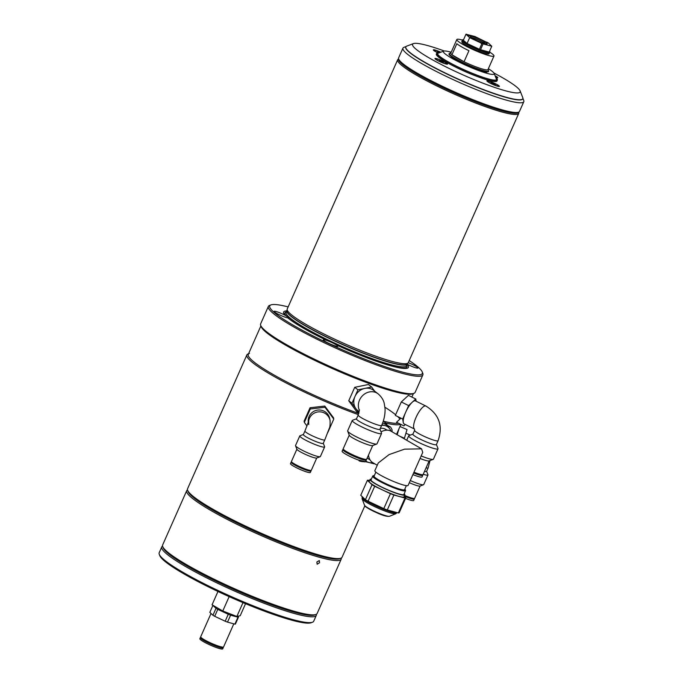 <?xml version="1.0" encoding="UTF-8"?>
<svg xmlns="http://www.w3.org/2000/svg" width="683" height="683" viewBox="0 0 683 683"><rect width="100%" height="100%" fill="white"/><g stroke="black" fill="none" stroke-linecap="round" stroke-linejoin="round"><path stroke-width="1.02" d="M489.805 52.215A20.319 2.612 -156.1 0 1 493.988 55.997L487.969 69.581A20.319 2.612 -156.1 0 1 482.958 69.188A20.319 2.612 -156.1 0 1 464.047 61.752A20.319 2.612 23.9 0 1 451.933 54.751A20.319 2.612 -156.1 0 1 450.806 53.112L456.825 39.529A20.319 2.612 -156.1 0 1 461.836 39.921A20.319 2.612 -156.1 0 1 462.434 40.092M488.038 69.418L488.499 70.58A21.395 2.749 -156.1 0 1 488.516 70.981A21.395 2.749 -156.1 0 1 483.24 70.571A21.395 2.749 -156.1 0 1 461.23 61.718A21.395 2.749 -156.1 0 1 449.397 53.65A21.395 2.749 -156.1 0 1 449.704 53.394L450.874 52.958M493.988 55.997A20.319 2.612 -156.1 0 1 488.968 55.613A20.319 2.612 -156.1 0 1 468.068 47.195A20.319 2.612 -156.1 0 1 456.825 39.529M451.933 54.751L456.833 43.695A20.319 2.612 23.9 0 0 468.948 50.696L464.047 61.752L451.933 54.751M488.652 53.043A14.872 1.912 -156.1 0 1 485.331 53.505A14.872 1.912 -156.1 0 1 469.23 46.939A14.872 1.912 -156.1 0 1 462.024 41.569M478.774 51.251L479.261 50.235A14.966 1.921 -156.1 0 1 466.48 44.182A14.966 1.921 -156.1 0 1 462.169 40.69A14.966 1.921 -156.1 0 1 462.178 40.664L461.802 41.765M479.261 50.235L479.603 49.466A14.966 1.921 -156.1 0 1 462.519 39.887A14.966 1.921 -156.1 0 1 462.741 39.716L467.07 43.473L479.406 49.278L481.985 43.456L469.648 37.659L465.985 34.21L463.407 40.024M467.07 43.473L469.648 37.659M481.985 43.456L480.644 42.201A9.178 1.178 -156.1 0 1 470.382 36.506A9.178 1.178 -156.1 0 1 470.493 36.327L470.613 37.556M465.985 34.21L470.493 36.327M462.937 39.81L463.006 39.657A14.966 1.921 -156.1 0 1 463.578 39.648M466.19 34.304L474.924 36.506L487.158 42.542M463.475 39.879L463.006 39.657M470.886 37.497L470.758 36.267A9.178 1.178 -156.1 0 1 484.093 41.441L483.274 42.312A8.555 1.101 23.9 0 0 471.381 37.531M470.758 36.267L466.258 34.15M487.261 42.303L484.093 41.441M482.941 43.063L483.274 42.312M483.88 43.37L484.947 41.936A9.178 1.178 -156.1 0 1 487.116 43.925A9.178 1.178 -156.1 0 1 484.913 43.678A9.178 1.178 -156.1 0 1 481.771 42.636L481.174 43.447M485.69 43.866A8.555 1.101 23.9 0 0 484.136 42.807M479.901 51.686L480.533 49.714L489.199 52.062L491.777 46.248L483.112 43.891L480.533 49.714M488.985 53.812L489.54 52.813A14.966 1.921 -156.1 0 1 489.54 52.813A14.966 1.921 -156.1 0 1 480.388 50.679M489.549 51.276A14.966 1.921 -156.1 0 1 489.89 52.019A14.966 1.921 -156.1 0 1 480.73 49.902M484.947 41.936L488.114 42.798L491.777 46.248M483.112 43.891L481.771 42.636M488.166 71.766L488.516 70.981A21.66 2.783 -156.1 0 1 488.277 71.732A21.66 2.783 -156.1 0 1 474.933 68.257A21.66 2.783 -156.1 0 1 455.211 59.02A21.66 2.783 -156.1 0 1 449.004 54.333A21.66 2.783 -156.1 0 1 449.405 53.633M451.19 52.241A27.807 3.569 23.9 0 0 443.762 51.105A27.807 3.569 23.9 0 0 451.352 57.97A27.807 3.569 23.9 0 0 479.748 70.981A27.807 3.569 23.9 0 0 494.185 73.448A27.807 3.569 23.9 0 0 488.354 68.71M494.185 73.448L496.37 78.989A32.092 4.115 -156.1 0 1 479.714 76.137A32.092 4.115 -156.1 0 1 446.955 61.12A32.092 4.115 -156.1 0 1 438.187 53.206L443.762 51.105M495.815 77.572A33.16 4.26 -156.1 0 1 497.386 80.013A33.16 4.26 -156.1 0 1 478.331 75.787A33.16 4.26 -156.1 0 1 446.281 60.941A33.16 4.26 -156.1 0 1 436.753 53.146A33.16 4.26 -156.1 0 1 439.613 52.668M497.386 80.013L496.951 80.987A33.16 4.26 -156.1 0 1 477.904 76.761A33.16 4.26 -156.1 0 1 445.854 61.914A33.16 4.26 -156.1 0 1 436.317 54.119L436.753 53.146M451.113 52.412L450.31 52.292L450.934 52.813M454.776 58.9L451.309 57.611L454.776 58.9M486.62 72.577L483.154 71.288L486.62 72.577M408.272 362.69A7.914 1.016 -156.1 0 1 415.699 366.148A7.914 1.016 -156.1 0 1 417.979 368.009A7.914 1.016 -156.1 0 1 407.153 364.21A68.283 8.768 23.9 0 1 367.087 357.841A68.283 8.768 23.9 0 1 336.676 345.077L333.628 343.361A66.063 8.478 23.9 0 1 330.845 342.055L326.961 340.51A68.283 8.768 23.9 0 1 318.457 336.292A68.283 8.768 23.9 0 1 303.243 328.071A68.283 8.768 23.9 0 1 287.816 317.885L288.559 317.604L288.422 318.047A66.755 8.572 23.9 0 0 304.114 328.523A66.755 8.572 23.9 0 0 318.722 336.429M336.676 345.077A7.914 1.016 -156.1 0 1 337.854 346.264A7.914 1.016 -156.1 0 1 333.304 345.256A7.914 1.016 -156.1 0 1 325.654 341.713A7.914 1.016 -156.1 0 1 323.383 339.852A7.914 1.016 -156.1 0 1 326.961 340.51M288.149 306.906A83.428 10.706 23.9 0 0 270.963 304.9A83.428 10.706 23.9 0 0 293.75 325.492A83.428 10.706 23.9 0 0 378.928 364.534A83.428 10.706 23.9 0 0 422.239 371.936A83.428 10.706 23.9 0 0 409.219 360.556M422.239 371.936L422.786 373.319A84.504 10.851 -156.1 0 1 422.871 374.89A84.504 10.851 -156.1 0 1 374.318 364.124A84.504 10.851 -156.1 0 1 292.648 326.286A84.504 10.851 -156.1 0 1 268.359 306.419A84.504 10.851 -156.1 0 1 269.572 305.429L270.963 304.9M268.359 306.419L260.624 323.879A84.504 10.851 23.9 0 0 260.701 325.45A84.504 10.851 23.9 0 0 284.913 343.737A84.504 10.851 23.9 0 0 361.862 379.799A84.504 10.851 23.9 0 0 413.915 393.348A84.504 10.851 23.9 0 0 415.136 392.349L422.871 374.89M413.915 393.348L412.523 393.869A83.428 10.706 -156.1 0 1 361.128 380.491A83.428 10.706 -156.1 0 1 285.152 344.889A83.428 10.706 -156.1 0 1 261.248 326.833L260.701 325.45M288.559 317.604A66.063 8.478 23.9 0 1 287.731 316.827L284.939 315.17A7.914 1.016 -156.1 0 0 274.105 311.363A7.914 1.016 -156.1 0 0 276.384 313.224A7.914 1.016 -156.1 0 0 287.816 317.885M397.677 59.737L287.227 308.981A66.208 8.503 23.9 0 0 287.142 309.271A66.208 8.503 23.9 0 0 306.266 324.545A66.208 8.503 23.9 0 0 369.272 353.828A66.208 8.503 23.9 0 0 408.135 362.886A66.208 8.503 23.9 0 0 408.297 362.63L518.747 113.387A66.208 8.503 -156.1 0 1 480.704 104.951A66.208 8.503 -156.1 0 1 416.715 75.301A66.208 8.503 -156.1 0 1 397.677 59.737A66.208 8.503 -156.1 0 1 398.104 59.225L398.59 58.875M518.764 112.132L518.832 112.729A66.208 8.503 -156.1 0 1 518.747 113.387M398.624 59.156A65.594 8.418 23.9 0 0 417.526 74.43A65.594 8.418 23.9 0 0 480.431 103.628A65.594 8.418 23.9 0 0 518.542 112.294M286.851 310.885A68.283 8.768 23.9 0 0 284.939 315.17M398.812 417.125L398.087 416.767M249.474 353.393A83.428 10.706 23.9 0 0 272.261 373.985A83.428 10.706 23.9 0 0 358.754 413.497A83.428 10.706 23.9 0 1 272.261 373.985A83.428 10.706 23.9 0 1 248.279 354.375L260.889 325.919M383.257 421.163A83.428 10.706 23.9 0 0 398.522 423.238A83.428 10.706 23.9 0 1 384.452 421.462L387.278 425.142M261.068 326.184A83.428 10.706 23.9 0 0 285.152 344.889A83.428 10.706 23.9 0 0 362.904 381.165A83.428 10.706 23.9 0 0 413.13 393.57M421.172 455.937A16.042 2.058 23.9 0 0 433.193 459.36A16.042 2.058 23.9 0 0 433.432 459.164L438.008 448.825A16.042 2.058 23.9 0 0 437.999 448.526L436.411 444.513M412.942 434.115L408.904 435.634A16.042 2.058 23.9 0 0 408.673 435.822A16.042 2.058 23.9 0 0 418.15 442.174A16.042 2.058 23.9 0 0 438.008 448.825M414.615 430.333L412.899 434.209A12.832 1.648 23.9 0 0 420.48 439.289A12.832 1.648 23.9 0 0 436.369 444.616L438.085 440.731A12.832 1.648 -156.1 0 1 437.351 440.945A12.832 1.648 -156.1 0 1 422.196 435.413A12.832 1.648 -156.1 0 1 414.615 430.333L414.521 429.052M425.859 406.018L415.469 400.904A12.832 3.816 116.2 0 0 414.965 400.784A12.832 3.816 116.2 0 0 412.19 402.287A12.832 3.816 116.2 0 0 405.651 412.301A12.832 3.816 116.2 0 0 403.26 422.444A12.832 3.816 116.2 0 0 404.131 423.938L414.496 429.035A12.832 3.816 116.2 0 1 416.417 416.579A12.832 3.816 116.2 0 1 425.347 405.898A12.832 3.816 116.2 0 1 425.859 406.018C439.092 414.24 443.165 425.816 438.085 440.731M420.054 458.455A12.832 1.648 23.9 0 0 429.018 460.931L433.193 459.36M413.966 472.192A12.832 1.648 23.9 0 0 423.119 474.514L429.163 460.871M416.143 401.237L415.759 398.983L408.63 405.582L402.671 419.021L403.26 422.444M408.63 405.582L401.297 401.971L408.425 395.372L415.759 398.983M402.671 419.021L395.346 415.409L401.297 401.971M400.938 418.167L396.516 422.256L403.849 425.859L405.301 424.519M412.891 474.617A12.832 1.648 23.9 0 0 422.043 476.939L422.76 475.325A12.832 1.648 23.9 0 0 422.504 474.728M419.883 474.856A12.832 1.648 23.9 0 0 418.628 474.087M413.608 473.003A12.832 1.648 23.9 0 0 422.76 475.325M413.676 472.841A11.551 1.486 23.9 0 0 421.59 474.642M356.5 418.799L352.462 420.318A16.042 2.058 23.9 0 0 352.232 420.506L347.647 430.845A16.042 2.058 23.9 0 0 347.664 431.144A16.042 2.058 23.9 0 0 348.928 432.459A16.042 2.058 23.9 0 0 364.056 440.339A16.042 2.058 23.9 0 0 376.751 444.035A16.042 2.058 23.9 0 0 376.982 443.848L381.566 433.509A16.042 2.058 23.9 0 0 381.549 433.21L379.97 429.197M352.232 420.506A16.042 2.058 23.9 0 0 353.512 422.111A16.042 2.058 23.9 0 0 369.58 430.384A16.042 2.058 23.9 0 0 381.566 433.509M358.174 415.016L356.449 418.892A12.832 1.648 23.9 0 0 357.474 420.182A12.832 1.648 23.9 0 0 370.34 426.798A12.832 1.648 23.9 0 0 379.927 429.291L381.643 425.415A12.832 1.648 -156.1 0 1 374.745 423.955A12.832 1.648 -156.1 0 1 359.198 416.306A12.832 1.648 -156.1 0 1 358.174 415.016L359.42 409.783M359.412 410.398A12.832 11.287 127.7 0 1 361.939 396.328A12.832 11.287 127.7 0 1 375.402 392.341A12.832 11.287 127.7 0 1 378.1 393.826L373.524 390.292A12.832 11.287 127.7 0 0 370.835 388.806A12.832 11.287 127.7 0 0 364.782 388.414A12.832 11.287 127.7 0 0 354.964 396.533A12.832 11.287 127.7 0 0 355.852 408.571A12.832 11.287 127.7 0 0 357.824 410.603L359.232 411.695M347.664 431.144L349.303 435.293A12.832 1.648 23.9 0 0 350.311 436.343A12.832 1.648 23.9 0 0 362.417 442.652A12.832 1.648 23.9 0 0 372.577 445.606L376.751 444.035M349.244 435.156L343.199 448.799A12.832 1.648 23.9 0 0 344.223 450.088A12.832 1.648 23.9 0 0 357.081 456.696A12.832 1.648 23.9 0 0 366.669 459.198L372.722 445.555M374.651 391.163L371.629 387.005L357.943 389.814L351.984 403.252L358.959 412.839M351.984 403.252L348.757 400.759L354.716 387.321L368.402 384.512L371.629 387.005M358.848 413.215L356.492 411.388L348.757 400.759M357.943 389.814L354.716 387.321M343.455 449.388A12.832 1.648 23.9 0 0 342.84 449.602L342.132 451.224A12.832 1.648 23.9 0 0 343.148 452.513A12.832 1.648 23.9 0 0 356.014 459.121A12.832 1.648 23.9 0 0 365.601 461.623L366.31 460.009A12.832 1.648 23.9 0 0 366.062 459.411M342.84 449.602A12.832 1.648 23.9 0 0 343.865 450.891A12.832 1.648 23.9 0 0 356.722 457.508A12.832 1.648 23.9 0 0 366.31 460.009M363.441 459.539A12.832 1.648 23.9 0 0 362.186 458.763M346.537 451.83A12.832 1.648 23.9 0 0 345.12 451.42M344.13 450.012A11.551 1.486 23.9 0 0 344.941 451.284A11.551 1.486 23.9 0 0 357.038 457.448A11.551 1.486 23.9 0 0 365.149 459.326M340.851 558.216L339.46 558.745A83.428 10.706 -156.1 0 1 288.064 545.367A83.428 10.706 -156.1 0 1 212.089 509.766A83.428 10.706 -156.1 0 1 188.184 491.709L187.637 490.326A84.504 10.851 23.9 0 0 211.85 508.613A84.504 10.851 23.9 0 0 288.798 544.667A84.504 10.851 23.9 0 0 340.851 558.216A84.504 10.851 23.9 0 0 342.072 557.226L364.842 505.83M400.52 424.22A84.504 10.851 -156.1 0 1 386.305 423.212M368.214 462.323L357.96 459.89M358.336 414.632A84.504 10.851 -156.1 0 1 271.16 374.779A84.504 10.851 -156.1 0 1 246.87 354.912A84.504 10.851 -156.1 0 1 248.083 353.922L248.561 353.743M359.062 460.82A23.529 14.983 120 0 0 363.458 461.631M385.801 424.288A23.529 14.983 120 0 0 383.786 421.3M399.965 419.063A83.428 10.706 23.9 0 0 397.685 416.57M395.628 414.769A83.428 10.706 23.9 0 0 384.973 407.264M246.87 354.912L187.56 488.755A84.504 10.851 23.9 0 0 187.637 490.326M312.49 622.23L311.098 622.751A83.428 10.706 -156.1 0 1 259.702 609.373A83.428 10.706 -156.1 0 1 183.727 573.771A83.428 10.706 -156.1 0 1 159.822 555.714L159.276 554.331A84.504 10.851 23.9 0 0 183.488 572.619A84.504 10.851 23.9 0 0 260.436 608.681A84.504 10.851 23.9 0 0 312.49 622.23A84.504 10.851 23.9 0 0 313.71 621.231L316.289 615.409A84.504 10.851 -156.1 0 1 267.736 604.651A84.504 10.851 -156.1 0 1 186.066 566.805A84.504 10.851 -156.1 0 1 161.769 546.938A84.504 10.851 -156.1 0 1 162.571 546.135M316.349 614.282A84.504 10.851 -156.1 0 1 316.289 615.409M163.075 547.305A83.428 10.706 23.9 0 0 187.168 566.019A83.428 10.706 23.9 0 0 264.91 602.295A83.428 10.706 23.9 0 0 315.136 614.691M161.769 546.938L159.19 552.76A84.504 10.851 23.9 0 0 159.276 554.331M380.337 428.369A17.118 10.894 -60 0 1 385.511 429.231L387.124 430.17M365.61 461.588L374.105 463.817A22.249 14.164 120 0 0 374.566 463.68M365.857 461.034A20.319 12.934 120 0 0 368.777 462.476A20.319 12.934 120 0 0 372.841 462.69L377.264 465.243M382.685 422.845L390.437 426.969L385.11 425.629A20.319 12.934 120 0 0 381.677 425.347M381.02 431.861A18.185 11.577 120 0 1 391.043 431.204A20.319 12.934 120 0 0 385.11 425.629L381.942 424.732M392.093 431.81L392.025 429.752A22.249 14.164 120 0 0 390.437 426.969M369.99 459.804L368.376 458.865A17.118 10.894 -60 0 1 367.198 458.011M404.199 496.345L405.796 497.847A21.182 2.715 -156.1 0 1 404.968 498.035L393.903 495.03A21.182 2.715 -156.1 0 1 390.428 493.681L374.694 486.279A21.182 2.715 -156.1 0 1 373.311 485.493A21.182 2.715 -156.1 0 1 372.039 484.742L367.369 480.345L360.752 495.286L365.422 499.683L372.039 484.742M374.694 486.279L368.077 501.211A21.182 2.715 -156.1 0 1 366.694 500.434A21.182 2.715 -156.1 0 1 365.422 499.683M404.191 493.689A19.039 2.442 -156.1 0 1 404.848 494.876A19.039 2.442 -156.1 0 1 393.912 492.452A19.039 2.442 -156.1 0 1 375.513 483.923A19.039 2.442 -156.1 0 1 370.032 479.449A19.039 2.442 -156.1 0 1 371.356 479.142M404.848 494.876L403.995 496.814A19.039 2.442 -156.1 0 1 393.049 494.39A19.039 2.442 -156.1 0 1 374.651 485.861A19.039 2.442 -156.1 0 1 369.179 481.387L370.032 479.449M374.352 475.547A17.425 2.237 23.9 0 0 373.652 475.624L372.961 475.889A17.963 2.305 23.9 0 0 372.696 476.102L371.023 479.884A17.963 2.305 23.9 0 0 376.188 484.102A17.963 2.305 23.9 0 0 393.545 492.144A17.963 2.305 23.9 0 0 403.866 494.432L405.54 490.65A17.963 2.305 23.9 0 0 405.523 490.317L405.25 489.626A17.425 2.237 23.9 0 0 404.84 489.054M372.696 476.102A17.963 2.305 23.9 0 0 377.861 480.32A17.963 2.305 23.9 0 0 395.218 488.362A17.963 2.305 23.9 0 0 405.54 490.65M373.652 475.624A17.425 2.237 23.9 0 0 378.416 479.927A17.425 2.237 23.9 0 0 396.2 488.08A17.425 2.237 23.9 0 0 405.25 489.626M375.863 472.141L374.088 476.136A16.674 2.143 23.9 0 0 378.886 480.055A16.674 2.143 23.9 0 0 394.996 487.525A16.674 2.143 23.9 0 0 404.584 489.651L406.351 485.647M374.856 470.672A18.185 2.331 23.9 0 0 380.089 474.95A18.185 2.331 23.9 0 0 397.66 483.094A18.185 2.331 23.9 0 0 408.11 485.408L422.734 452.402L421.582 448.851L404.575 449.149L389.114 454.579L378.28 462.954L374.856 470.672M368.504 455.066A18.185 11.577 120 0 0 372.841 462.681M367.369 480.345A21.182 2.715 -156.1 0 1 368.197 480.166L369.554 480.533M405.796 497.847L399.179 512.788A21.182 2.715 -156.1 0 1 398.351 512.967L404.968 498.035M393.903 495.03L387.287 509.962L398.351 512.967M387.287 509.962A21.182 2.715 -156.1 0 1 383.803 508.613L390.428 493.681M368.077 501.211L383.803 508.613M245.539 603.704L240.211 615.733L236.856 616.467L222.778 611.003L212.063 604.805L217.962 591.487M222.778 611.003L229.146 596.626M236.856 616.467L242.986 602.637M211.03 613.479L200.7 636.787A12.516 1.605 23.9 0 0 215.452 644.983A12.516 1.605 23.9 0 0 223.58 646.929L233.808 623.835M216.007 608.34A14.121 1.81 23.9 0 0 217.783 609.364L228.267 614.299L225.194 621.231L214.71 616.297A14.121 1.81 -156.1 0 1 212.942 615.272L209.826 612.344L212.9 605.411L216.007 608.34L212.942 615.272M217.783 609.364L214.71 616.297M228.267 614.299A14.121 1.81 23.9 0 0 230.589 615.195L227.516 622.128A14.121 1.81 -156.1 0 1 225.194 621.231M230.589 615.195L237.966 617.193L234.892 624.134L227.516 622.128M237.966 617.193A14.121 1.81 23.9 0 0 238.512 617.073L235.439 624.006A14.121 1.81 -156.1 0 1 234.892 624.134M238.512 617.073L237.684 616.288M234.739 615.648L234.465 616.245M232.843 614.913L232.485 615.707M205.711 640.517L205.421 641.183A6.42 0.82 23.9 0 0 205.412 641.2M200.998 637.435A12.516 1.605 23.9 0 0 200.315 637.64L199.846 638.707A12.516 1.605 23.9 0 0 214.599 646.895A12.516 1.605 23.9 0 0 222.726 648.85L223.204 647.783A12.516 1.605 23.9 0 0 222.897 647.134M221.557 647.467A12.516 1.605 23.9 0 0 220.37 646.656M200.315 637.64A12.516 1.605 23.9 0 0 215.077 645.828A12.516 1.605 23.9 0 0 223.204 647.783M201.647 638.007A11.261 1.443 23.9 0 0 214.744 645.52A11.261 1.443 23.9 0 0 222.035 647.04M203.056 638.981A12.516 1.605 23.9 0 0 201.656 638.648M217.143 646.4A6.42 0.82 23.9 0 0 217.151 646.383L217.45 645.717M304.917 431.058L303.372 434.55A10.868 1.392 23.9 0 0 303.363 434.678A10.868 1.392 23.9 0 0 313.181 440.424A10.868 1.392 23.9 0 0 323.247 443.352L324.792 439.861A10.868 1.392 -156.1 0 1 315.17 437.12A10.868 1.392 -156.1 0 1 304.908 431.186A10.868 1.392 -156.1 0 1 304.917 431.058L308.673 421.249L308.725 424.561M303.406 434.465L299.991 435.754A13.583 1.742 23.9 0 0 299.794 435.908A13.583 1.742 23.9 0 0 299.786 436.07A13.583 1.742 23.9 0 0 312.063 443.25A13.583 1.742 23.9 0 0 324.638 446.921A13.583 1.742 23.9 0 0 324.647 446.759A13.583 1.742 23.9 0 0 324.621 446.665A13.583 1.742 23.9 0 0 324.579 446.571M308.588 421.573A10.868 10.732 169.3 0 1 330.077 420.523L329.735 418.713A10.868 10.732 169.3 0 0 312.438 412.25A10.868 10.732 169.3 0 0 308.323 422.427M299.794 435.908L295.534 445.529A13.583 1.742 23.9 0 0 295.517 445.692A13.583 1.742 23.9 0 0 295.543 445.786A13.583 1.742 23.9 0 0 307.248 452.633A13.583 1.742 23.9 0 0 320.173 456.696A13.583 1.742 23.9 0 0 320.37 456.543L324.638 446.921M296.917 449.226A10.868 1.392 23.9 0 0 296.934 449.294A10.868 1.392 23.9 0 0 306.3 454.776A10.868 1.392 23.9 0 0 316.639 458.028L320.173 456.696M296.892 449.183L291.445 461.46A10.868 1.392 23.9 0 0 291.436 461.588A10.868 1.392 23.9 0 0 301.254 467.334A10.868 1.392 23.9 0 0 311.32 470.271L316.758 457.986M327.814 432.501L333.782 419.055L333.552 417.834L324.784 406.069L325.014 407.29L310.287 408.963L310.056 407.742L324.784 406.069M333.782 419.055L325.014 407.29M310.287 408.963L304.336 422.401L304.106 421.18L310.056 407.742M304.336 422.401L307.026 426.013M291.701 462.007A10.868 1.392 23.9 0 0 291.12 462.186L290.48 463.646A10.868 1.392 23.9 0 0 290.471 463.774A10.868 1.392 23.9 0 0 300.289 469.52A10.868 1.392 23.9 0 0 310.347 472.448L310.996 470.997A10.868 1.392 23.9 0 0 311.004 470.869A10.868 1.392 23.9 0 0 310.748 470.45M291.12 462.186A10.868 1.392 23.9 0 0 291.112 462.323A10.868 1.392 23.9 0 0 300.93 468.06A10.868 1.392 23.9 0 0 310.996 470.997M308.306 470.544A10.868 1.392 23.9 0 0 306.735 469.614M295.005 464.414A10.868 1.392 23.9 0 0 293.263 463.885M292.264 462.511A9.784 1.255 23.9 0 0 292.111 462.75A9.784 1.255 23.9 0 0 301.34 468.086A9.784 1.255 23.9 0 0 310.014 470.442A9.784 1.255 23.9 0 0 309.988 470.365M424.519 471.347A10.868 1.392 23.9 0 0 426.593 471.398L428.139 467.906A10.868 1.392 -156.1 0 1 426.064 467.855M423.221 474.284A13.583 1.742 23.9 0 0 427.985 474.967A13.583 1.742 23.9 0 0 427.968 474.711L426.627 471.321M410.27 480.533A13.583 1.742 23.9 0 0 411.695 481.156A13.583 1.742 23.9 0 0 423.52 484.742A13.583 1.742 23.9 0 0 423.716 484.589L427.985 474.967M409.322 482.676A10.868 1.392 23.9 0 0 410.526 483.205A10.868 1.392 23.9 0 0 419.985 486.074L423.52 484.742M404.626 495.388A10.868 1.392 23.9 0 0 405.045 495.568A10.868 1.392 23.9 0 0 414.666 498.317L420.105 486.031M399.657 436.181L404.421 438.23L407.025 429.547L399.99 426.525M397.173 434.747L398.923 428.924M404.421 438.23L404.174 438.793M405.565 498.377A10.868 1.392 23.9 0 0 413.693 500.494L414.342 499.042A10.868 1.392 23.9 0 0 414.094 498.496M411.653 498.59A10.868 1.392 23.9 0 0 410.082 497.659M404.302 496.114A10.868 1.392 23.9 0 0 404.72 496.293A10.868 1.392 23.9 0 0 414.342 499.042M404.353 495.986A9.784 1.255 23.9 0 0 404.686 496.131A9.784 1.255 23.9 0 0 413.335 498.411M397.745 431.596A10.407 0.914 113.2 0 1 396.814 434.533M316.861 562.015L319.294 560.538L319.542 562.741L317.151 564.243L316.861 562.015M186.698 490.693L162.631 545A84.504 10.851 23.9 0 0 162.716 546.571A84.504 10.851 23.9 0 0 186.92 564.867A84.504 10.851 23.9 0 0 263.877 600.92A84.504 10.851 23.9 0 0 315.922 614.469A84.504 10.851 23.9 0 0 317.143 613.471L341.21 559.164A84.504 10.851 -156.1 0 1 292.666 548.398A84.504 10.851 -156.1 0 1 210.996 510.551A84.504 10.851 -156.1 0 1 186.698 490.693A84.504 10.851 -156.1 0 1 187.501 489.882M341.269 558.028A84.504 10.851 -156.1 0 1 341.21 559.164M315.922 614.469L314.53 614.99A83.428 10.706 -156.1 0 1 263.143 601.612A83.428 10.706 -156.1 0 1 187.168 566.019A83.428 10.706 -156.1 0 1 163.263 547.954L162.716 546.571M188.004 491.051A83.428 10.706 23.9 0 0 212.089 509.766A83.428 10.706 23.9 0 0 289.84 546.041A83.428 10.706 23.9 0 0 340.066 558.438M405.796 46.973A63.963 8.213 23.9 0 0 424.134 62.102A63.963 8.213 23.9 0 0 486.313 90.882A63.963 8.213 23.9 0 0 522.751 98.796M522.888 98.309L523.741 100.469A66.106 8.486 -156.1 0 1 523.81 101.699A66.106 8.486 -156.1 0 1 485.826 93.281A66.106 8.486 -156.1 0 1 421.94 63.681A66.106 8.486 -156.1 0 1 402.936 48.143A66.106 8.486 -156.1 0 1 403.884 47.358L406.061 46.546M402.936 48.143L398.633 57.842A66.106 8.486 23.9 0 0 398.548 58.49A66.106 8.486 23.9 0 0 417.637 73.38A66.106 8.486 23.9 0 0 479.415 102.185A66.106 8.486 23.9 0 0 519.08 111.91A66.106 8.486 23.9 0 0 519.507 111.397L523.81 101.699M519.08 111.91L518.09 112.618A65.483 8.409 -156.1 0 1 478.792 102.988A65.483 8.409 -156.1 0 1 417.595 74.447A65.483 8.409 -156.1 0 1 398.684 59.703L398.548 58.49M445.529 62.477A6.847 0.879 23.9 0 0 438.537 59.267A6.847 0.879 23.9 0 0 434.986 58.661A6.847 0.879 23.9 0 0 436.949 60.147A6.847 0.879 23.9 0 0 443.182 63.067A6.847 0.879 23.9 0 0 447.399 64.168A6.847 0.879 23.9 0 0 445.529 62.477M444.249 50.994A58.832 7.556 23.9 0 0 413.437 43.601A58.832 7.556 23.9 0 0 429.505 58.123A58.832 7.556 23.9 0 0 489.566 85.648A58.832 7.556 23.9 0 0 520.105 90.873A58.832 7.556 23.9 0 0 503.251 78.135A58.832 7.556 23.9 0 0 493.937 73.021M520.105 90.873L522.734 97.515A63.963 8.213 -156.1 0 1 522.794 98.702A63.963 8.213 -156.1 0 1 486.048 90.557A63.963 8.213 -156.1 0 1 424.22 61.905A63.963 8.213 -156.1 0 1 405.839 46.871A63.963 8.213 -156.1 0 1 406.761 46.12L413.437 43.601M522.794 98.702L522.708 98.898A63.963 8.213 -156.1 0 1 485.963 90.745A63.963 8.213 -156.1 0 1 424.134 62.102A63.963 8.213 -156.1 0 1 405.753 47.067L405.839 46.871M440.791 52.224A6.847 0.879 23.9 0 0 433.346 50.004A6.847 0.879 23.9 0 0 435.31 51.49A6.847 0.879 23.9 0 0 437.547 52.668M495.79 77.512A6.847 0.879 23.9 0 0 497.676 77.811A6.847 0.879 23.9 0 0 495.807 76.12A6.847 0.879 23.9 0 0 495.081 75.711M497.446 84.777A6.847 0.879 23.9 0 0 490.462 81.576A6.847 0.879 23.9 0 0 486.902 80.97A6.847 0.879 23.9 0 0 488.866 82.447A6.847 0.879 23.9 0 0 495.098 85.375A6.847 0.879 23.9 0 0 499.316 86.468A6.847 0.879 23.9 0 0 497.446 84.777M475.522 75.856A28.558 3.663 -156.1 0 1 454.519 66.55M497.233 85.964A6.096 0.785 23.9 0 0 498.735 86.084A6.096 0.785 23.9 0 0 495.363 83.787A6.096 0.785 23.9 0 0 489.088 81.26A6.096 0.785 23.9 0 0 487.585 81.149A6.096 0.785 23.9 0 0 490.957 83.446A6.096 0.785 23.9 0 0 497.233 85.964M491.598 83.189L490.932 82.566L492.494 82.993L495.38 84.658L491.598 83.189M492.272 83.505L492.494 82.993M495.721 77.341A6.096 0.785 23.9 0 0 497.096 77.427A6.096 0.785 23.9 0 0 495.337 75.992A6.096 0.785 23.9 0 0 495.149 75.881M440.663 52.275A6.096 0.785 23.9 0 0 435.532 50.294A6.096 0.785 23.9 0 0 434.021 50.183A6.096 0.785 23.9 0 0 437.718 52.642M438.845 52.608L437.376 51.601L439.989 52.523M438.708 52.54L438.938 52.028M437.419 60.275A6.096 0.785 23.9 0 0 443.31 63.007A6.096 0.785 23.9 0 0 446.81 63.784A6.096 0.785 23.9 0 0 445.06 62.349A6.096 0.785 23.9 0 0 439.169 59.617A6.096 0.785 23.9 0 0 435.66 58.84A6.096 0.785 23.9 0 0 437.419 60.275M439.57 60.343L443.421 62.162L439.425 60.676M441.517 61.735L441.756 61.197M286.408 311.892A66.755 8.572 23.9 0 0 286.604 316.34M286.151 312.464A65.781 8.444 23.9 0 0 305.062 327.925A65.781 8.444 23.9 0 0 368.641 357.388A65.781 8.444 23.9 0 0 406.436 365.764L407.205 364.039A65.781 8.444 23.9 0 1 369.298 355.587A65.781 8.444 23.9 0 1 305.839 326.167A65.781 8.444 23.9 0 1 286.92 310.739L286.151 312.464M287.142 309.271L286.911 310.774A65.816 8.452 23.9 0 0 305.916 325.962A65.816 8.452 23.9 0 0 368.547 355.075A65.816 8.452 23.9 0 0 407.179 364.073L408.135 362.886M366.814 357.738A66.755 8.572 23.9 0 0 406.692 365.2M368.453 508.203A13.762 1.767 -156.1 0 1 364.509 505.215C365.798 506.965 364.295 505.847 368.846 508.818C375.496 512.224 384.742 517.005 389.472 516.28A13.762 1.767 -156.1 0 1 381.012 514.086A13.762 1.767 -156.1 0 1 368.453 508.203M396.994 512.6L395.79 513.77A18.561 2.382 -156.1 0 1 384.384 510.816A18.561 2.382 -156.1 0 1 367.445 502.884A18.561 2.382 -156.1 0 1 362.118 498.846L364.509 505.215M396.96 512.677A19.039 2.442 -156.1 0 1 386.023 510.244A19.039 2.442 -156.1 0 1 367.625 501.723A19.039 2.442 -156.1 0 1 362.152 497.25L362.118 498.846M388.072 516.263A12.525 1.605 -156.1 0 1 380.269 514.171A12.525 1.605 -156.1 0 1 369.016 508.886M449.397 53.65L449.047 54.435M462.519 39.887L462.178 40.664M489.89 52.019L489.549 52.796M411.875 397.071L413.446 393.519M406.709 440.253L408.673 435.822M418.44 474.497L418.705 473.908M378.1 393.826C383.283 398.351 383.957 402.458 384.188 403.115L385.075 408.818C385.221 414.376 384.077 419.908 381.643 425.415M346.349 452.248L346.614 451.651M361.999 459.181L362.263 458.592M396.516 434.362L400.921 424.416M362.349 496.789L362.152 497.25M391.043 431.204L421.582 448.851M389.472 516.28L395.79 513.77M219.217 610.039L219.602 609.168M230.931 615.289L231.358 614.333M330.077 420.523C330.248 424.843 329.949 427.515 329.189 428.54L324.792 439.861M296.934 449.294L295.543 445.786M323.281 443.276L324.621 446.665M294.808 464.858L295.056 464.295M306.547 470.058L306.795 469.494M410.278 435.114L405.915 433.244M430.017 460.555L428.139 467.906M409.894 498.103L410.142 497.54"/></g></svg>
